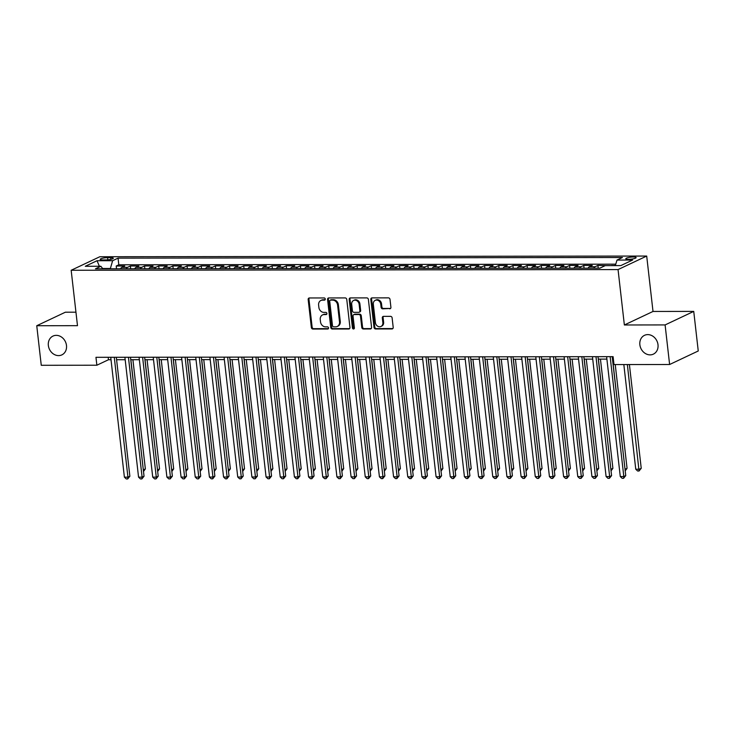 <?xml version="1.0" encoding="UTF-8"?>
<svg xmlns="http://www.w3.org/2000/svg" width="735" height="735" viewBox="0 0 735 735"><rect width="100%" height="100%" fill="white"/><g stroke="black" fill="none" stroke-linecap="round" stroke-linejoin="round"><path stroke-width="1.1" d="M325.256 299.035A1.112 0.946 -115.3 0 0 324.163 297.951L309.38 297.969A1.599 1.36 -115.3 0 0 308.167 299.522L311.355 327.488A1.599 1.36 -115.3 0 0 312.926 329.041L327.7 329.023A1.112 0.946 -115.3 0 0 327.452 326.845L325.541 326.845A5.099 4.336 -115.3 0 1 320.524 321.884L320.258 319.55A5.099 4.336 -115.3 0 1 322.527 314.929A5.099 4.336 -115.3 0 1 324.144 314.571L326.055 314.571A1.112 0.946 -115.3 0 0 325.807 312.393L323.896 312.393A5.099 4.336 -115.3 0 1 318.88 307.432L318.613 305.098A5.099 4.336 -115.3 0 1 320.883 300.477A5.099 4.336 -115.3 0 1 322.5 300.128L324.411 300.119A1.112 0.946 -115.3 0 0 325.256 299.035M639.863 344.752A10.4 8.838 -115.3 0 0 653.378 354.141A10.4 8.838 -115.3 0 0 658 344.724A10.4 8.838 -115.3 0 0 644.494 335.335A10.4 8.838 -115.3 0 0 639.863 344.752M48.354 345.496A10.4 8.838 -115.3 0 0 61.859 354.886A10.4 8.838 -115.3 0 0 66.49 345.468A10.4 8.838 -115.3 0 0 52.984 336.079A10.4 8.838 -115.3 0 0 48.354 345.496M633.423 256.984A5.2 1.02 -6.5 0 0 625.788 258.738A5.2 1.02 -6.5 0 0 628.471 259.326A5.2 1.02 -6.5 0 0 636.115 257.562A5.2 1.02 -6.5 0 0 633.423 256.984M389.697 308.819A1.599 1.36 -115.3 0 0 390.91 307.267L390.009 299.421A1.599 1.36 -115.3 0 0 388.447 297.868L372.039 297.886A1.599 1.36 -115.3 0 0 370.817 299.439L374.005 327.406A1.599 1.36 -115.3 0 0 375.576 328.958L391.985 328.94A1.599 1.36 -115.3 0 0 393.197 327.387L392.123 317.906A1.599 1.36 -115.3 0 0 390.551 316.353L383.532 316.362A1.599 1.36 -115.3 0 0 382.31 317.915L382.852 322.619A4.263 3.629 -115.3 0 1 380.95 326.478A4.263 3.629 -115.3 0 1 375.41 322.628L373.316 304.216A4.263 3.629 -115.3 0 1 375.208 300.358A4.263 3.629 -115.3 0 1 380.748 304.207L381.097 307.276A1.599 1.36 -115.3 0 0 382.669 308.829L390.469 308.452A1.599 1.36 -115.3 0 0 390.551 308.452M624.364 324.98L665.101 324.925L669.613 364.505L698.25 350.981L693.739 311.401L653.011 311.456L646.699 256.056L618.052 269.58L624.364 324.98L653.011 311.456M75.944 312.182L65.387 312.2L36.75 325.724L77.487 325.669L71.166 270.269L618.052 269.58M36.75 325.724L41.261 365.295L96.864 365.221L108.477 359.737L111.013 359.737M669.613 364.505L614.001 364.569L613.1 356.659L95.963 357.311L96.864 365.221M346.764 299.476A1.599 1.36 -115.3 0 0 345.193 297.923L328.784 297.941A1.599 1.36 -115.3 0 0 327.571 299.494L330.759 327.461A1.599 1.36 -115.3 0 0 332.321 329.014L348.739 328.995A1.599 1.36 -115.3 0 0 349.952 327.442L346.764 299.476M350.411 297.914L366.82 297.895A1.599 1.36 -115.3 0 1 368.391 299.448L371.57 327.415A1.599 1.36 -115.3 0 1 370.357 328.968L363.338 328.977A1.599 1.36 -115.3 0 1 361.767 327.424L360.481 316.078A1.599 1.36 -115.3 0 0 358.91 314.525L354.252 314.534A1.599 1.36 -115.3 0 0 353.039 316.087L354.38 327.902A1.112 0.946 -115.3 0 1 352.433 327.902L349.198 299.467A1.599 1.36 -115.3 0 1 350.411 297.914M615.388 265.39L612.117 265.611M605.952 265.62L597.922 265.409L598.235 268.183M593.715 268.192A6.496 3.179 -90.1 0 1 595.093 266.741L589.424 266.75L592.254 265.418L583.755 265.427L584.068 268.202M579.547 268.211A6.496 3.179 -90.1 0 1 580.926 266.759L575.257 266.768L578.087 265.436L569.588 265.445L569.901 268.22M565.38 268.22A6.496 3.179 -90.1 0 1 566.758 266.777L561.09 266.787L563.92 265.454L555.421 265.464L555.733 268.238M551.213 268.238A6.496 3.179 -90.1 0 1 552.591 266.796L546.923 266.805L549.752 265.473L541.245 265.482L541.566 268.257M537.046 268.257A6.496 3.179 -90.1 0 1 538.424 266.814L532.756 266.823L535.585 265.491L527.078 265.5L527.399 268.275M522.879 268.275A6.496 3.179 -90.1 0 1 524.257 266.833L518.588 266.842L521.418 265.51L512.911 265.519L513.232 268.293M508.712 268.293A6.496 3.179 -90.1 0 1 510.09 266.851L504.421 266.86L507.242 265.528L498.743 265.537L499.065 268.312M494.545 268.312A6.496 3.179 -90.1 0 1 495.923 266.869L490.254 266.879L493.075 265.537L484.576 265.555L484.889 268.33M480.368 268.33A6.496 3.179 -90.1 0 1 481.756 266.888L476.087 266.897L478.908 265.555L470.409 265.574L470.722 268.339M466.201 268.348A6.496 3.179 -90.1 0 1 467.579 266.906L461.92 266.915L464.74 265.574L456.242 265.592L456.554 268.358M452.034 268.367A6.496 3.179 -90.1 0 1 453.412 266.924L447.753 266.934L450.573 265.592L442.075 265.601L442.387 268.376M437.867 268.385A6.496 3.179 -90.1 0 1 439.245 266.943L433.577 266.943L436.406 265.611L427.908 265.62L428.22 268.394M423.7 268.404A6.496 3.179 -90.1 0 1 425.078 266.961L419.409 266.961L422.239 265.629L413.741 265.638L414.053 268.413M409.533 268.422A6.496 3.179 -90.1 0 1 410.911 266.98L405.242 266.98L408.072 265.647L399.574 265.657L399.886 268.431M395.366 268.44A6.496 3.179 -90.1 0 1 396.744 266.998L391.075 266.998L393.905 265.666L385.397 265.675L385.719 268.45M381.199 268.459A6.496 3.179 -90.1 0 1 382.577 267.007L376.908 267.016L379.738 265.684L371.23 265.693L371.552 268.468M367.031 268.477A6.496 3.179 -90.1 0 1 368.41 267.025L362.741 267.035L365.571 265.702L357.063 265.712L357.385 268.486M352.864 268.495A6.496 3.179 -90.1 0 1 354.242 267.044L348.574 267.053L351.394 265.721L342.896 265.73L343.217 268.505M338.697 268.514A6.496 3.179 -90.1 0 1 340.075 267.062L334.407 267.071L337.227 265.739L328.729 265.748L329.041 268.523M324.521 268.532A6.496 3.179 -90.1 0 1 325.908 267.081L320.239 267.09L323.06 265.758L314.562 265.767L314.874 268.541M310.354 268.541A6.496 3.179 -90.1 0 1 311.732 267.099L306.072 267.108L308.893 265.776L300.394 265.785L300.707 268.56M296.187 268.56A6.496 3.179 -90.1 0 1 297.565 267.117L291.905 267.127L294.726 265.794L286.227 265.804L286.54 268.578M282.019 268.578A6.496 3.179 -90.1 0 1 283.398 267.136L277.729 267.145L280.559 265.813L272.06 265.822L272.373 268.597M267.852 268.597A6.496 3.179 -90.1 0 1 269.231 267.154L263.562 267.163L266.392 265.831L257.893 265.84L258.206 268.615M253.685 268.615A6.496 3.179 -90.1 0 1 255.063 267.173L249.395 267.182L252.224 265.849L243.726 265.859L244.038 268.633M239.518 268.633A6.496 3.179 -90.1 0 1 240.896 267.191L235.228 267.2L238.057 265.859L229.55 265.877L229.871 268.652M225.351 268.652A6.496 3.179 -90.1 0 1 226.729 267.209L221.06 267.218L223.89 265.877L215.383 265.895L215.704 268.661M211.184 268.67A6.496 3.179 -90.1 0 1 212.562 267.228L206.893 267.237L209.714 265.895L201.215 265.914L201.537 268.679M197.017 268.688A6.496 3.179 -90.1 0 1 198.395 267.246L192.726 267.255L195.547 265.914L187.048 265.923L187.37 268.698M182.85 268.707A6.496 3.179 -90.1 0 1 184.228 267.264L178.559 267.264L181.38 265.932L172.881 265.941L173.194 268.716M168.673 268.725A6.496 3.179 -90.1 0 1 170.061 267.283L164.392 267.283L167.213 265.951L158.714 265.96L159.026 268.734M154.506 268.744A6.496 3.179 -90.1 0 1 155.884 267.301L150.225 267.301L153.045 265.969L144.547 265.978L144.859 268.753M140.339 268.762A6.496 3.179 -90.1 0 1 141.717 267.319L136.058 267.319L138.878 265.987L130.38 265.996L127.55 267.329A6.496 3.179 89.9 0 0 126.172 268.78M130.692 268.771L130.38 265.996M102.781 259.951L105.895 259.942A5.035 0.983 -6.5 0 0 113.3 258.242A5.035 0.983 -6.5 0 0 110.691 257.682L107.576 257.682A5.035 0.983 -6.5 0 0 100.171 259.391A5.035 0.983 -6.5 0 0 102.781 259.951M646.699 256.056L99.813 256.745L71.166 270.269M615.314 265.611L617.005 260.071L622.426 257.507L118.05 258.141L112.63 260.704L110.287 268.799M617.005 260.071L632.587 260.043L620.827 265.601L605.236 265.62L599.824 268.183L95.44 268.817L100.86 266.263L85.278 266.281L97.038 260.723L112.63 260.704M615.755 264.168L118.804 264.793L116.213 266.015L124.711 266.006L121.881 267.338A6.496 3.179 89.9 0 0 120.503 268.789M141.717 267.319L144.547 265.978M155.884 267.301L158.714 265.96M170.061 267.283L172.881 265.941M184.228 267.264L187.048 265.923M198.395 267.246L201.215 265.914M212.562 267.228L215.383 265.895M226.729 267.209L229.55 265.877M240.896 267.191L243.726 265.859M255.063 267.173L257.893 265.84M269.231 267.154L272.06 265.822M283.398 267.136L286.227 265.804M297.565 267.117L300.394 265.785M311.732 267.099L314.562 265.767M325.908 267.081L328.729 265.748M340.075 267.062L342.896 265.73M354.242 267.044L357.063 265.712M368.41 267.025L371.23 265.693M382.577 267.007L385.397 265.675M396.744 266.998L399.574 265.657M410.911 266.98L413.741 265.638M425.078 266.961L427.908 265.62M439.245 266.943L442.075 265.601M453.412 266.924L456.242 265.592M467.579 266.906L470.409 265.574M481.756 266.888L484.576 265.555M495.923 266.869L498.743 265.537M510.09 266.851L512.911 265.519M524.257 266.833L527.078 265.5M538.424 266.814L541.245 265.482M552.591 266.796L555.421 265.464M566.758 266.777L569.588 265.445M580.926 266.759L583.755 265.427M595.093 266.741L597.922 265.409M611.621 265.611L612.09 265.39M110.25 268.495L102.624 268.505M665.101 324.925L693.739 311.401M116.599 359.727L125.18 359.718M130.766 359.709L139.347 359.7M144.933 359.691L153.514 359.681M159.1 359.672L167.681 359.663M173.267 359.663L181.857 359.645M187.434 359.645L196.024 359.626M201.601 359.626L210.192 359.608M215.768 359.608L224.359 359.59M229.936 359.59L238.526 359.58M244.103 359.571L252.693 359.562M258.27 359.553L266.86 359.544M272.446 359.534L281.027 359.525M286.613 359.516L295.194 359.507M300.78 359.498L309.362 359.488M314.947 359.479L323.529 359.47M329.115 359.461L337.705 359.452M343.282 359.443L351.872 359.433M357.449 359.424L366.039 359.415M371.616 359.406L380.206 359.397M385.783 359.387L394.373 359.378M399.95 359.369L408.541 359.36M414.117 359.351L422.708 359.341M428.294 359.341L436.875 359.323M442.461 359.323L451.042 359.305M456.628 359.305L465.209 359.286M470.795 359.286L479.376 359.268M484.962 359.268L493.553 359.259M499.129 359.25L507.72 359.24M513.296 359.231L521.887 359.222M527.464 359.213L536.054 359.204M541.631 359.194L550.221 359.185M555.798 359.176L564.388 359.167M569.965 359.158L578.555 359.149M584.141 359.139L592.722 359.13M598.308 359.121L606.889 359.112M612.476 359.103L613.376 359.103M108.201 357.293L108.477 359.737M116.525 268.789L116.213 266.015M118.804 264.793L118.05 258.141M102.863 268.808L100.86 266.263M136.058 267.319A6.496 3.179 89.9 0 0 134.67 268.771M150.225 267.301A6.496 3.179 89.9 0 0 148.838 268.753M164.392 267.283A6.496 3.179 89.9 0 0 163.014 268.734M178.559 267.264A6.496 3.179 89.9 0 0 177.181 268.716M192.726 267.255A6.496 3.179 89.9 0 0 191.348 268.698M206.893 267.237A6.496 3.179 89.9 0 0 205.515 268.679M221.06 267.218A6.496 3.179 89.9 0 0 219.682 268.661M235.228 267.2A6.496 3.179 89.9 0 0 233.849 268.642M249.395 267.182A6.496 3.179 89.9 0 0 248.017 268.624M263.562 267.163A6.496 3.179 89.9 0 0 262.184 268.606M277.729 267.145A6.496 3.179 89.9 0 0 276.351 268.587M291.905 267.127A6.496 3.179 89.9 0 0 290.518 268.569M306.072 267.108A6.496 3.179 89.9 0 0 304.694 268.551M320.239 267.09A6.496 3.179 89.9 0 0 318.861 268.532M334.407 267.071A6.496 3.179 89.9 0 0 333.029 268.514M348.574 267.053A6.496 3.179 89.9 0 0 347.196 268.495M362.741 267.035A6.496 3.179 89.9 0 0 361.363 268.477M376.908 267.016A6.496 3.179 89.9 0 0 375.53 268.468M391.075 266.998A6.496 3.179 89.9 0 0 389.697 268.45M405.242 266.98A6.496 3.179 89.9 0 0 403.864 268.431M419.409 266.961A6.496 3.179 89.9 0 0 418.031 268.413M433.577 266.943A6.496 3.179 89.9 0 0 432.198 268.394M447.753 266.934A6.496 3.179 89.9 0 0 446.365 268.376M461.92 266.915A6.496 3.179 89.9 0 0 460.542 268.358M476.087 266.897A6.496 3.179 89.9 0 0 474.709 268.339M490.254 266.879A6.496 3.179 89.9 0 0 488.876 268.321M504.421 266.86A6.496 3.179 89.9 0 0 503.043 268.303M518.588 266.842A6.496 3.179 89.9 0 0 517.21 268.284M532.756 266.823A6.496 3.179 89.9 0 0 531.377 268.266M546.923 266.805A6.496 3.179 89.9 0 0 545.545 268.247M561.09 266.787A6.496 3.179 89.9 0 0 559.712 268.229M575.257 266.768A6.496 3.179 89.9 0 0 573.879 268.211M589.424 266.75A6.496 3.179 89.9 0 0 588.046 268.192M99.381 266.263L97.038 260.723M325.09 299.751L323.271 299.761A5.099 4.336 -115.3 0 0 321.654 300.119L320.883 300.477M322.527 314.929L323.308 314.562A5.099 4.336 -115.3 0 1 324.916 314.203L326.744 314.203M309.306 297.969A1.599 1.36 -115.3 0 0 308.948 299.154L312.127 327.121A1.599 1.36 -115.3 0 0 313.698 328.674L328.389 328.655M328.701 297.941A1.599 1.36 -115.3 0 0 328.343 299.127L331.531 327.093A1.599 1.36 -115.3 0 0 333.102 328.646L349.511 328.628A1.599 1.36 -115.3 0 0 349.594 328.628M330.566 300.11A1.112 0.946 -115.3 0 0 329.712 301.203L332.505 325.752A1.112 0.946 -115.3 0 0 333.607 326.836L335.619 326.836A5.099 4.336 -115.3 0 0 337.236 326.478A5.099 4.336 -115.3 0 0 339.506 321.856L337.595 305.08A5.099 4.336 -115.3 0 0 332.578 300.11L330.566 300.11L331.338 299.751A1.112 0.946 -115.3 0 0 330.98 299.825L330.208 300.192M337.236 326.478L338.008 326.11A5.099 4.336 -115.3 0 0 340.277 321.489L339.506 321.856M331.338 299.751L333.35 299.742A5.099 4.336 -115.3 0 1 338.366 304.713L340.277 321.489M353.746 314.644L354.518 314.286A1.599 1.36 -115.3 0 1 355.023 314.167L359.681 314.167A1.599 1.36 -115.3 0 1 361.252 315.719L362.548 327.057A1.599 1.36 -115.3 0 0 364.11 328.609L371.138 328.6A1.599 1.36 -115.3 0 0 371.212 328.6M350.329 297.914A1.599 1.36 -115.3 0 0 349.97 299.099L353.213 327.534A1.112 0.946 -115.3 0 0 354.224 328.618M359.139 304.308A4.263 3.629 -115.3 0 0 353.599 300.459A4.263 3.629 -115.3 0 0 351.697 304.318L352.433 310.804A1.599 1.36 -115.3 0 0 354.004 312.357L358.662 312.357A1.599 1.36 -115.3 0 0 359.874 310.795L359.139 304.308L359.911 303.95A4.263 3.629 -115.3 0 0 354.371 300.091L353.599 300.459M359.167 312.246L359.939 311.879A1.599 1.36 -115.3 0 0 360.646 310.436L359.874 310.795M359.911 303.95L360.646 310.436M375.208 300.358L375.989 299.99A4.263 3.629 -115.3 0 1 381.529 303.84L381.878 306.908A1.599 1.36 -115.3 0 0 383.44 308.461L390.469 308.452M380.95 326.478L381.722 326.11A4.263 3.629 -115.3 0 0 383.624 322.252L382.852 322.619M383.45 316.362A1.599 1.36 -115.3 0 0 383.091 317.557L383.624 322.252M371.956 297.886A1.599 1.36 -115.3 0 0 371.598 299.071L374.786 327.038A1.599 1.36 -115.3 0 0 376.348 328.591L392.756 328.573A1.599 1.36 -115.3 0 0 392.839 328.573M143.307 469.849L145.355 468.93L132.906 359.709M143.362 470.262L130.867 359.709M145.355 468.93L143.5 471.475M114.274 357.284L127.936 477.153L124.39 477.162L110.737 357.293M116.314 357.284L129.865 476.243L127.936 477.153L127.688 478.944L126.273 478.944L124.39 477.162M129.865 476.243L127.688 478.944M157.483 469.83L159.523 468.912L147.073 359.691M157.529 470.244L145.034 359.691M159.523 468.912L157.667 471.457M171.65 469.812L173.69 468.893L161.241 359.672M171.696 470.225L159.201 359.672M173.69 468.893L171.834 471.438M185.817 469.794L187.857 468.884L175.408 359.654M185.863 470.207L173.368 359.654M187.857 468.884L186.001 471.42M199.984 469.775L202.024 468.866L189.575 359.635M200.03 470.198L187.535 359.645M202.024 468.866L200.168 471.401M128.441 357.265L142.103 477.144L138.557 477.144L124.904 357.274M130.481 357.265L144.042 476.225L142.103 477.144L141.855 478.926L140.44 478.926L138.557 477.144M144.042 476.225L141.855 478.926M142.608 357.247L156.27 477.125L152.724 477.125L139.071 357.256M144.648 357.247L158.209 476.207L156.27 477.125L156.022 478.908L154.607 478.908L152.724 477.125M158.209 476.207L156.022 478.908M156.785 357.228L170.437 477.107L166.9 477.107L153.238 357.238M158.815 357.228L172.376 476.188L170.437 477.107L170.189 478.889L168.774 478.889L166.9 477.107M172.376 476.188L170.189 478.889M170.952 357.21L184.604 477.088L181.067 477.088L167.405 357.219M172.991 357.21L186.543 476.17L184.604 477.088L184.356 478.871L182.941 478.871L181.067 477.088M186.543 476.17L184.356 478.871M214.151 469.757L216.191 468.847L203.751 359.617M214.197 470.179L201.712 359.626M216.191 468.847L214.335 471.392M185.119 357.192L198.772 477.07L195.234 477.07L181.573 357.201M187.159 357.192L200.71 476.151L198.772 477.07L198.524 478.853L197.109 478.853L195.234 477.07M200.71 476.151L198.524 478.853M228.319 469.738L230.358 468.829L217.918 359.599M228.364 470.161L215.879 359.608M230.358 468.829L228.502 471.374M199.286 357.182L212.939 477.052L209.401 477.052L195.74 357.182M201.326 357.173L214.877 476.133L212.939 477.052L212.691 478.834L211.276 478.834L209.401 477.052M214.877 476.133L212.691 478.834M242.486 469.72L244.525 468.811L232.085 359.58M242.532 470.143L230.046 359.59M244.525 468.811L242.669 471.355M213.453 357.164L227.106 477.033L223.569 477.033L209.907 357.164M215.493 357.155L229.044 476.115L227.106 477.033L226.867 478.816L225.443 478.816L223.569 477.033M229.044 476.115L226.867 478.816M256.653 469.702L258.692 468.792L246.253 359.562M256.699 470.124L244.213 359.571M258.692 468.792L256.837 471.337M227.62 357.146L241.282 477.015L237.736 477.015L224.074 357.146M229.66 357.137L243.212 476.096L241.282 477.015L241.034 478.797L239.61 478.797L237.736 477.015M243.212 476.096L241.034 478.797M270.82 469.683L272.86 468.774L260.42 359.553M270.866 470.106L258.38 359.553M272.86 468.774L271.004 471.319M284.987 469.665L287.027 468.755L274.587 359.534M285.042 470.088L272.547 359.534M287.027 468.755L285.18 471.3M299.154 469.647L301.203 468.737L288.754 359.516M299.209 470.069L286.714 359.516M301.203 468.737L299.347 471.282M313.331 469.637L315.37 468.719L302.921 359.498M313.376 470.051L300.881 359.498M315.37 468.719L313.514 471.264M327.498 469.619L329.537 468.7L317.088 359.479M327.544 470.032L315.049 359.479M329.537 468.7L327.681 471.245M341.665 469.601L343.704 468.682L331.255 359.461M341.711 470.014L329.216 359.461M343.704 468.682L341.848 471.227M355.832 469.582L357.871 468.664L345.422 359.443M355.878 469.996L343.392 359.443M357.871 468.664L356.016 471.208M369.999 469.564L372.039 468.645L359.599 359.424M370.045 469.977L357.559 359.424M372.039 468.645L370.183 471.19M384.166 469.546L386.206 468.627L373.766 359.406M384.212 469.959L371.726 359.406M386.206 468.627L384.35 471.172M398.333 469.527L400.373 468.608L387.933 359.387M398.379 469.941L385.893 359.387M400.373 468.608L398.517 471.153M412.5 469.509L414.54 468.59L402.1 359.369M412.546 469.922L400.06 359.369M414.54 468.59L412.684 471.135M426.667 469.49L428.707 468.572L416.267 359.351M426.713 469.904L414.228 359.351M428.707 468.572L426.851 471.117M241.787 357.127L255.449 476.997L251.903 476.997L238.25 357.127M243.827 357.118L257.379 476.087L255.449 476.997L255.201 478.779L253.777 478.779L251.903 476.997M257.379 476.087L255.201 478.779M255.955 357.109L269.616 476.978L266.07 476.987L252.417 357.109M257.994 357.1L271.546 476.069L269.616 476.978L269.368 478.761L267.953 478.761L266.07 476.987M271.546 476.069L269.368 478.761M270.122 357.091L283.784 476.96L280.237 476.969L266.584 357.091M272.161 357.091L285.713 476.05L283.784 476.96L283.535 478.742L282.121 478.751L280.237 476.969M285.713 476.05L283.535 478.742M284.289 357.072L297.951 476.941L294.404 476.951L280.752 357.072M286.328 357.072L299.889 476.032L297.951 476.941L297.703 478.724L296.288 478.733L294.404 476.951M299.889 476.032L297.703 478.724M298.456 357.054L312.118 476.923L308.571 476.932L294.919 357.054M300.496 357.054L314.056 476.014L312.118 476.923L311.87 478.705L310.455 478.715L308.571 476.932M314.056 476.014L311.87 478.705M312.632 357.035L326.285 476.905L322.748 476.914L309.086 357.035M314.663 357.035L328.223 475.995L326.285 476.905L326.037 478.696L324.622 478.696L322.748 476.914M328.223 475.995L326.037 478.696M326.799 357.017L340.452 476.886L336.915 476.896L323.253 357.026M328.839 357.017L342.391 475.977L340.452 476.886L340.204 478.678L338.789 478.678L336.915 476.896M342.391 475.977L340.204 478.678M340.966 356.999L354.619 476.868L351.082 476.877L337.42 357.008M343.006 356.999L356.558 475.958L354.619 476.868L354.371 478.66L352.956 478.66L351.082 476.877M356.558 475.958L354.371 478.66M355.134 356.98L368.786 476.85L365.249 476.859L351.587 356.989M357.173 356.98L370.725 475.94L368.786 476.85L368.538 478.641L367.123 478.641L365.249 476.859M370.725 475.94L368.538 478.641M369.301 356.962L382.953 476.831L379.416 476.84L365.754 356.971M371.34 356.962L384.892 475.922L382.953 476.831L382.714 478.623L381.29 478.623L379.416 476.84M384.892 475.922L382.714 478.623M383.468 356.944L397.13 476.822L393.583 476.822L379.921 356.953M385.507 356.944L399.059 475.903L397.13 476.822L396.882 478.604L395.458 478.604L393.583 476.822M399.059 475.903L396.882 478.604M397.635 356.925L411.297 476.804L407.75 476.804L394.098 356.934M399.675 356.925L413.226 475.885L411.297 476.804L411.049 478.586L409.625 478.586L407.75 476.804M413.226 475.885L411.049 478.586M440.835 469.472L442.883 468.562L430.434 359.332M440.89 469.885L428.395 359.332M442.883 468.562L441.028 471.098M455.002 469.454L457.051 468.544L444.601 359.314M455.057 469.876L442.562 359.323M457.051 468.544L455.195 471.08M469.178 469.435L471.218 468.526L458.769 359.296M469.224 469.858L456.729 359.305M471.218 468.526L469.362 471.071M483.345 469.417L485.385 468.507L472.936 359.277M483.391 469.84L470.896 359.286M485.385 468.507L483.529 471.052M411.802 356.907L425.464 476.785L421.918 476.785L408.265 356.916M413.842 356.907L427.393 475.867L425.464 476.785L425.216 478.568L423.801 478.568L421.918 476.785M427.393 475.867L425.216 478.568M425.969 356.888L439.631 476.767L436.085 476.767L422.432 356.898M428.009 356.888L441.56 475.848L439.631 476.767L439.383 478.549L437.968 478.549L436.085 476.767M441.56 475.848L439.383 478.549M440.136 356.87L453.798 476.749L450.252 476.749L436.599 356.879M442.176 356.87L455.737 475.83L453.798 476.749L453.55 478.531L452.135 478.531L450.252 476.749M455.737 475.83L453.55 478.531M454.303 356.861L467.965 476.73L464.419 476.73L450.766 356.861M456.343 356.852L469.904 475.811L467.965 476.73L467.717 478.513L466.302 478.513L464.419 476.73M469.904 475.811L467.717 478.513M497.512 469.399L499.552 468.489L487.103 359.259M497.558 469.821L485.063 359.268M499.552 468.489L497.696 471.034M468.48 356.842L482.132 476.712L478.595 476.712L464.933 356.842M470.51 356.833L484.071 475.793L482.132 476.712L481.884 478.494L480.469 478.494L478.595 476.712M484.071 475.793L481.884 478.494M511.679 469.38L513.719 468.471L501.27 359.24M511.725 469.803L499.24 359.25M513.719 468.471L511.863 471.016M482.647 356.824L496.3 476.693L492.762 476.693L479.101 356.824M484.687 356.815L498.238 475.775L496.3 476.693L496.051 478.476L494.637 478.476L492.762 476.693M498.238 475.775L496.051 478.476M525.847 469.362L527.886 468.452L515.446 359.231M525.892 469.784L513.407 359.231M527.886 468.452L526.03 470.997M496.814 356.806L510.467 476.675L506.929 476.675L493.268 356.806M498.854 356.797L512.405 475.766L510.467 476.675L510.219 478.457L508.804 478.457L506.929 476.675M512.405 475.766L510.219 478.457M540.014 469.343L542.053 468.434L529.613 359.213M540.06 469.766L527.574 359.213M542.053 468.434L540.197 470.979M510.981 356.787L524.634 476.657L521.097 476.666L507.435 356.787M513.021 356.778L526.572 475.747L524.634 476.657L524.386 478.439L522.971 478.439L521.097 476.666M526.572 475.747L524.386 478.439M554.181 469.325L556.22 468.415L543.781 359.194M554.227 469.748L541.741 359.194M556.22 468.415L554.365 470.96M525.148 356.769L538.801 476.638L535.264 476.647L521.602 356.769M527.188 356.769L540.739 475.729L538.801 476.638L538.562 478.421L537.138 478.43L535.264 476.647M540.739 475.729L538.562 478.421M568.348 469.316L570.388 468.397L557.948 359.176M568.394 469.729L555.908 359.176M570.388 468.397L568.532 470.942M539.315 356.751L552.977 476.62L549.431 476.629L535.769 356.751M541.355 356.751L554.907 475.71L552.977 476.62L552.729 478.402L551.305 478.411L549.431 476.629M554.907 475.71L552.729 478.402M582.515 469.298L584.555 468.379L572.115 359.158M582.561 469.711L570.075 359.158M584.555 468.379L582.708 470.924M553.483 356.732L567.144 476.602L563.598 476.611L549.945 356.732M555.522 356.732L569.074 475.692L567.144 476.602L566.896 478.384L565.481 478.393L563.598 476.611M569.074 475.692L566.896 478.384M596.682 469.279L598.731 468.36L586.282 359.139M596.737 469.693L584.242 359.139M598.731 468.36L596.875 470.905M567.65 356.714L581.312 476.583L577.765 476.592L564.112 356.714M569.689 356.714L583.241 475.674L581.312 476.583L581.063 478.375L579.649 478.375L577.765 476.592M583.241 475.674L581.063 478.375M610.849 469.261L612.898 468.342L600.449 359.121M610.904 469.674L598.409 359.121M612.898 468.342L611.042 470.887M581.817 356.695L595.479 476.565L591.932 476.574L578.28 356.705M583.856 356.695L597.408 475.655L595.479 476.565L595.231 478.356L593.816 478.356L591.932 476.574M597.408 475.655L595.231 478.356M625.026 469.242L627.065 468.324L615.241 364.569M625.072 469.656L612.577 359.103M627.065 468.324L625.209 470.869M595.984 356.677L609.646 476.546L606.099 476.556L592.447 356.686M598.024 356.677L611.584 475.637L609.646 476.546L609.398 478.338L607.983 478.338L606.099 476.556M611.584 475.637L609.398 478.338M623.831 364.56L635.757 469.224L639.294 469.224L641.232 468.305L629.408 364.551M641.232 468.305L639.046 471.006L627.368 364.551M639.046 471.006L637.631 471.006L635.757 469.224M610.151 356.659L623.813 476.528L620.276 476.537L606.614 356.668M612.191 356.659L625.751 475.618L623.813 476.528L623.565 478.32L622.15 478.32L620.276 476.537M625.751 475.618L623.565 478.32M127.55 267.329L121.881 267.338M107.825 259.85L107.576 257.682M110.884 259.381L110.691 257.682M323.271 299.761L322.5 300.128M326.689 314.268L326.055 314.571M324.916 314.203L324.144 314.571M328.334 328.72L327.7 329.023M313.698 328.674L312.926 329.041M312.127 327.121L311.355 327.488M308.948 299.154L308.167 299.522M325.045 299.825L324.411 300.119M349.511 328.628L348.739 328.995M333.102 328.646L332.321 329.014M331.531 327.093L330.759 327.461M328.343 299.127L327.571 299.494M338.366 304.713L337.595 305.08M333.35 299.742L332.578 300.11M371.138 328.6L370.357 328.968M364.11 328.609L363.338 328.977M362.548 327.057L361.767 327.424M361.252 315.719L360.481 316.078M359.681 314.167L358.91 314.525M355.023 314.167L354.252 314.534M353.213 327.534L352.433 327.902M349.97 299.099L349.198 299.467M383.44 308.461L382.669 308.829M381.878 306.908L381.097 307.276M381.529 303.84L380.748 304.207M383.091 317.557L382.31 317.915M392.756 328.573L391.985 328.94M376.348 328.591L375.576 328.958M374.786 327.038L374.005 327.406M371.598 299.071L370.817 299.439"/></g></svg>
